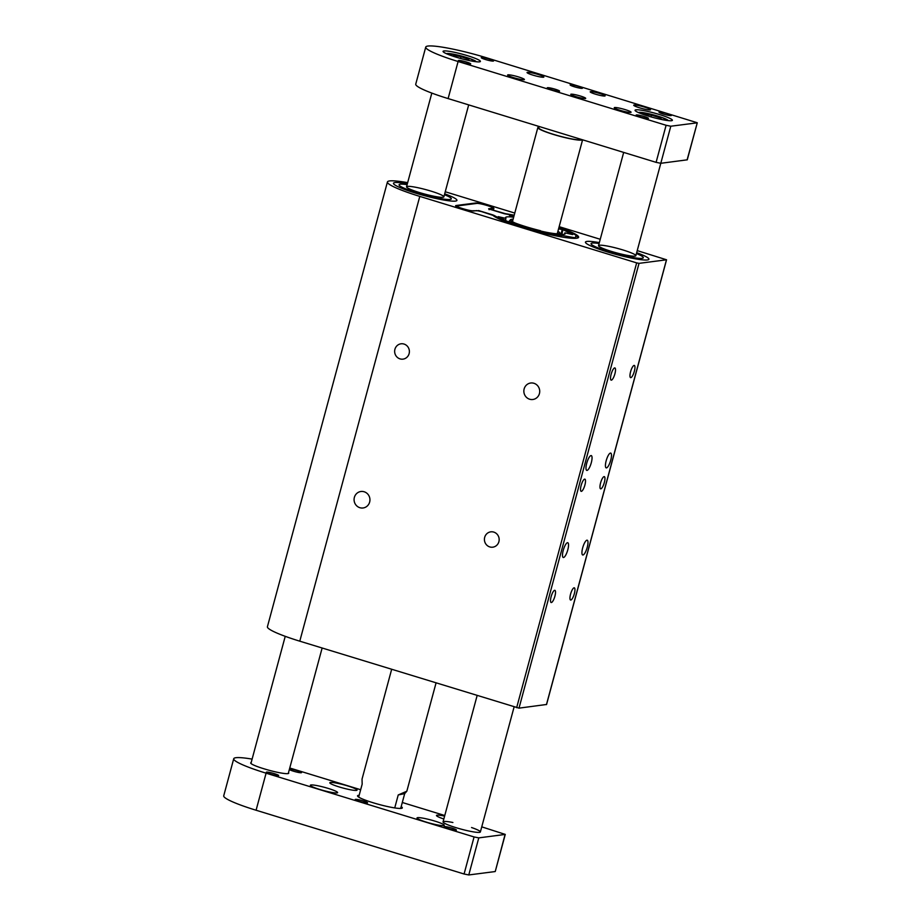 <?xml version="1.0" encoding="UTF-8"?>
<svg xmlns="http://www.w3.org/2000/svg" width="921" height="921" viewBox="0 0 921 921"><rect width="100%" height="100%" fill="white"/><g stroke="black" fill="none" stroke-linecap="round" stroke-linejoin="round"><path stroke-width="1.38" d="M475.363 203.529L475.501 203.023A9.671 1.14 -164.9 0 1 487.255 205.371A9.671 1.14 -164.9 0 1 493.725 208.261A9.671 1.14 -164.9 0 1 493.276 208.468L490.248 208.917L492.804 210.195M445.234 191.764A48.329 5.722 15.1 0 1 448.377 192.708L514.77 213.062M559.162 226.67L600.25 239.276M637.228 250.616L666.551 259.78L639.024 263.36L519.007 708.145L299.786 641.177A48.329 5.722 15.1 0 1 267.412 626.752L387.43 181.967A48.329 5.722 15.1 0 0 419.792 196.392L299.786 641.177M546.487 704.484L519.007 708.145M407.658 182.646A48.329 5.722 15.1 0 0 387.43 181.967M516.658 707.673L636.664 262.888L419.792 196.392M636.664 262.888L639.024 263.36M407.358 183.751A32.868 3.891 15.1 0 0 393.474 183.267A32.868 3.891 15.1 0 0 424.19 195.586A32.868 3.891 15.1 0 0 456.931 200.387A32.868 3.891 15.1 0 0 444.682 193.824A32.868 3.891 -164.9 0 1 456.931 200.387A32.868 3.891 -164.9 0 1 420.39 194.527A32.868 3.891 -164.9 0 1 393.474 183.267A32.868 3.891 -164.9 0 1 407.358 183.751M599.341 242.614A32.868 3.891 15.1 0 0 585.457 242.131A32.868 3.891 15.1 0 0 616.172 254.449A32.868 3.891 15.1 0 0 648.914 259.25A32.868 3.891 15.1 0 0 636.676 252.688A32.868 3.891 -164.9 0 1 648.914 259.25A32.868 3.891 -164.9 0 1 607.469 251.94A32.868 3.891 -164.9 0 1 585.457 242.131A32.868 3.891 -164.9 0 1 599.341 242.614M514.194 215.203A44.749 5.296 15.1 0 0 505.56 213.718L492.827 210.069M475.501 203.023L456.068 205.521A9.671 1.14 -164.9 0 0 455.619 205.728A9.671 1.14 -164.9 0 0 462.089 208.618A9.671 1.14 -164.9 0 0 473.843 210.967L476.698 210.598L481.395 211.542L492.931 215.341A44.749 5.296 15.1 0 0 538.75 231.977A44.749 5.296 15.1 0 0 578.618 237.273A44.749 5.296 15.1 0 0 558.989 227.291M400.013 358.879A7.736 7.38 82.7 0 1 401.026 343.798A7.736 7.38 82.7 0 1 409.327 350.521A7.736 7.38 82.7 0 1 400.013 358.879M489.776 546.924A7.736 7.38 82.7 0 1 490.789 531.843A7.736 7.38 82.7 0 1 499.101 538.578A7.736 7.38 82.7 0 1 489.776 546.924M359.858 507.701A8.312 7.932 82.7 0 1 360.94 491.492A8.312 7.932 82.7 0 1 369.874 498.722A8.312 7.932 82.7 0 1 359.858 507.701M529.633 399.219A8.312 7.932 82.7 0 1 530.715 383.009A8.312 7.932 82.7 0 1 539.648 390.239A8.312 7.932 82.7 0 1 529.633 399.219M563.514 557.516A7.736 2.118 107 0 0 567.67 550.263A7.736 2.118 107 0 0 567.785 542.711A7.736 2.118 107 0 0 563.491 549.48A7.736 2.118 107 0 0 563.249 557.493A7.736 2.118 107 0 0 563.514 557.516M582.958 555.006A7.736 2.118 107 0 0 587.114 547.753A7.736 2.118 107 0 0 587.218 540.201A7.736 2.118 107 0 0 582.935 546.97A7.736 2.118 107 0 0 582.682 554.983A7.736 2.118 107 0 0 582.958 555.006M587.011 470.412A7.736 2.118 107 0 0 591.178 463.159A7.736 2.118 107 0 0 591.282 455.596A7.736 2.118 107 0 0 586.988 462.377A7.736 2.118 107 0 0 586.746 470.389A7.736 2.118 107 0 0 587.011 470.412M606.455 467.903A7.736 2.118 107 0 0 610.611 460.65A7.736 2.118 107 0 0 610.727 453.097A7.736 2.118 107 0 0 606.432 459.867A7.736 2.118 107 0 0 606.191 467.88A7.736 2.118 107 0 0 606.455 467.903M551.357 602.541A6.378 1.75 107 0 0 554.799 596.566A6.378 1.75 107 0 0 554.879 590.326A6.378 1.75 107 0 0 551.345 595.922A6.378 1.75 107 0 0 551.138 602.53A6.378 1.75 107 0 0 551.357 602.541M570.801 600.043A6.378 1.75 107 0 0 574.232 594.057A6.378 1.75 107 0 0 574.324 587.828A6.378 1.75 107 0 0 570.778 593.412A6.378 1.75 107 0 0 570.583 600.032A6.378 1.75 107 0 0 570.801 600.043M581.37 491.354A6.378 1.75 107 0 0 584.8 485.367A6.378 1.75 107 0 0 584.881 479.139A6.378 1.75 107 0 0 581.347 484.722A6.378 1.75 107 0 0 581.151 491.33A6.378 1.75 107 0 0 581.37 491.354M600.803 488.844A6.378 1.75 107 0 0 604.234 482.869A6.378 1.75 107 0 0 604.326 476.629A6.378 1.75 107 0 0 600.791 482.224A6.378 1.75 107 0 0 600.584 488.832A6.378 1.75 107 0 0 600.803 488.844M611.371 380.154A6.378 1.75 107 0 0 614.802 374.168A6.378 1.75 107 0 0 614.894 367.94A6.378 1.75 107 0 0 611.348 373.523A6.378 1.75 107 0 0 611.153 380.131A6.378 1.75 107 0 0 611.371 380.154M630.804 377.645A6.378 1.75 107 0 0 634.235 371.67A6.378 1.75 107 0 0 634.327 365.43A6.378 1.75 107 0 0 630.793 371.025A6.378 1.75 107 0 0 630.586 377.633A6.378 1.75 107 0 0 630.804 377.645M609.184 251.721A27.066 3.2 -164.9 0 1 591.063 243.639A27.066 3.2 -164.9 0 1 599.111 243.489A27.066 3.2 -164.9 0 0 591.063 243.639A27.066 3.2 -164.9 0 0 609.184 251.721A27.066 3.2 -164.9 0 0 643.318 257.742A27.066 3.2 -164.9 0 1 609.184 251.721M636.434 253.563A27.066 3.2 -164.9 0 1 643.318 257.742A27.066 3.2 -164.9 0 0 636.434 253.563M611.475 251.421A19.329 2.291 -164.9 0 1 598.523 245.654A19.329 2.291 -164.9 0 1 617.784 248.474A19.329 2.291 -164.9 0 1 635.847 255.727A19.329 2.291 -164.9 0 1 611.475 251.421M421.242 194.055A27.066 3.2 -164.9 0 1 399.069 184.776A27.066 3.2 -164.9 0 1 407.117 184.626A27.066 3.2 -164.9 0 0 399.069 184.776A27.066 3.2 -164.9 0 0 421.242 194.055A27.066 3.2 -164.9 0 0 451.325 198.878A27.066 3.2 -164.9 0 1 421.242 194.055M444.452 194.699A27.066 3.2 -164.9 0 1 451.325 198.878A27.066 3.2 -164.9 0 0 444.452 194.699M422.371 193.422A19.329 2.291 -164.9 0 1 406.541 186.79A19.329 2.291 -164.9 0 1 425.801 189.622A19.329 2.291 -164.9 0 1 443.864 196.864A19.329 2.291 -164.9 0 1 422.371 193.422M577.87 237.848L577.835 237.94A44.173 5.227 -164.9 0 0 577.87 237.848L575.579 234.705L558.943 227.464L576.028 235.097L575.326 237.848L531.831 229.962L504.098 220.833L493.909 215.33A0.771 0.76 139.4 0 0 493.161 215.549M504.915 213.856L514.148 215.387L503.948 213.614L488.625 208.768A0.771 0.737 82.7 0 1 488.982 209.009M493.909 215.33L492.885 215.307M558.563 228.88L562.984 229.64L572.632 234.59L564.872 232.817A30.934 3.661 -164.9 0 1 565.275 233.669A30.934 3.661 -164.9 0 1 556.434 233.899L561.43 236.029L542.653 232.265L540.42 230.687A30.934 3.661 -164.9 0 1 514.183 222.64L507.839 221.593L498.203 216.642L505.963 218.427A30.934 3.661 -164.9 0 1 505.56 217.552A30.934 3.661 -164.9 0 1 513.653 217.241M513.699 217.057L509.371 215.295L513.999 215.951M488.625 208.768L492.608 208.261C496.327 207.973 479.622 202.85 476.79 203.414L457.346 205.913C453.616 206.2 470.332 211.323 473.164 210.759L478.321 210.771M503.994 213.637L505.099 213.891M556.077 235.143L556.434 233.899M564.515 234.21L564.872 232.817M561.822 234.406L562.984 229.64M560.993 234.371L562.201 229.433M505.353 220.556L505.963 218.427M558.184 233.715A24.165 2.867 15.1 0 0 557.47 232.921M512.675 220.844A24.165 2.867 15.1 0 0 511.673 221.167M540.88 231.079A25.328 2.993 15.1 0 0 559.346 233.439A25.328 2.993 15.1 0 0 557.873 231.424M513.078 219.336A25.328 2.993 15.1 0 0 510.798 220.338A25.328 2.993 15.1 0 0 515.276 223.066M540.949 231.136A25.65 3.039 15.1 0 0 551.449 233.243A25.65 3.039 15.1 0 0 559.933 233.048A25.65 3.039 15.1 0 0 557.896 231.332M513.101 219.244A25.65 3.039 15.1 0 0 510.487 219.705A25.65 3.039 15.1 0 0 514.206 222.652M444.613 816.098A14.114 1.669 15.1 0 0 436.473 815.453A14.114 1.669 15.1 0 0 443.818 818.999M347.608 785.901A14.114 1.669 15.1 0 0 329.81 782.758A14.114 1.669 15.1 0 0 343.003 788.042A14.114 1.669 15.1 0 0 357.06 790.114A14.114 1.669 15.1 0 0 347.608 785.901M434.827 821.095A14.114 1.669 15.1 0 0 417.029 817.963A14.114 1.669 15.1 0 0 430.222 823.247A14.114 1.669 15.1 0 0 444.279 825.308A14.114 1.669 15.1 0 0 434.827 821.095M328.164 788.399A14.114 1.669 15.1 0 0 310.365 785.256A14.114 1.669 15.1 0 0 323.559 790.552A14.114 1.669 15.1 0 0 337.616 792.613A14.114 1.669 15.1 0 0 328.164 788.399M251.168 762.588A19.329 2.291 15.1 0 0 250.696 762.922A19.329 2.291 15.1 0 0 263.648 768.69L264.362 768.908A19.329 2.291 15.1 0 0 288.734 773.214A19.329 2.291 15.1 0 0 288.492 772.684M452.89 822.499A19.329 2.291 15.1 0 0 443.047 821.889A19.329 2.291 15.1 0 0 461.11 829.13A19.329 2.291 15.1 0 0 480.371 831.962A19.329 2.291 15.1 0 0 471.552 827.53M252.112 759.111A48.329 5.722 15.1 0 0 235.937 757.707A48.329 5.722 15.1 0 0 233.727 758.743A48.329 5.722 15.1 0 0 266.088 773.18L474.073 836.947L478.782 837.88L505.261 834.414L481.752 826.851M444.762 815.511L402.304 802.49M360.664 789.723L294.674 769.495A48.329 5.722 15.1 0 0 289.758 768.022M448.389 828.647A6.378 0.76 -164.9 0 1 444.118 826.736A6.378 0.76 -164.9 0 1 450.473 827.668A6.378 0.76 -164.9 0 1 456.436 830.063A6.378 0.76 -164.9 0 1 448.389 828.647M359.501 801.397A6.378 0.76 -164.9 0 1 355.23 799.486A6.378 0.76 -164.9 0 1 361.585 800.418A6.378 0.76 -164.9 0 1 367.548 802.813A6.378 0.76 -164.9 0 1 359.501 801.397M289.447 769.162A6.378 0.76 -164.9 0 1 296.32 770.428A6.378 0.76 -164.9 0 1 301.535 772.615A6.378 0.76 -164.9 0 1 293.488 771.199A6.378 0.76 -164.9 0 1 289.355 769.519M270.613 774.147A6.378 0.76 -164.9 0 1 266.342 772.235A6.378 0.76 -164.9 0 1 272.697 773.168A6.378 0.76 -164.9 0 1 278.66 775.563A6.378 0.76 -164.9 0 1 270.613 774.147M359.167 795.272A23.198 2.751 15.1 0 0 357.532 795.813A23.198 2.751 15.1 0 0 379.222 804.505A23.198 2.751 15.1 0 0 402.327 807.901A23.198 2.751 15.1 0 0 401.188 806.612L400.554 808.454M505.261 834.414L495.256 871.485L505.076 834.495M478.782 837.88L468.777 874.95L495.072 871.565M468.777 874.95L464.08 874.006L474.073 836.947M266.088 773.18L256.084 810.238L464.08 874.006M256.084 810.238A48.329 5.722 -164.9 0 1 223.722 795.813L233.727 758.743M391.655 669.348L362.034 779.131L362.172 784.128L358.672 797.102A23.198 2.751 15.1 0 0 394.729 807.924L398.229 794.95L406.829 791.22L404.687 793.637L401.188 806.612M539.142 126.488L538.785 127.766A22.231 2.636 15.1 0 0 558.84 135.905A22.231 2.636 15.1 0 0 581.623 139.508M538.992 127.017A23.198 2.751 15.1 0 0 538.624 127.075A23.198 2.751 15.1 0 0 537.852 127.524A23.198 2.751 15.1 0 0 558.679 135.974A23.198 2.751 15.1 0 0 582.533 139.796M404.687 793.637L398.229 794.95M580.518 96.06A7.736 0.921 15.1 0 0 570.767 94.333A7.736 0.921 15.1 0 0 577.997 97.235A7.736 0.921 15.1 0 0 585.698 98.363A7.736 0.921 15.1 0 0 580.518 96.06M599.962 93.551A7.736 0.921 15.1 0 0 590.211 91.835A7.736 0.921 15.1 0 0 597.441 94.736A7.736 0.921 15.1 0 0 605.143 95.865A7.736 0.921 15.1 0 0 599.962 93.551M620.098 110.313A8.703 1.025 -164.9 0 1 614.272 107.711A8.703 1.025 -164.9 0 1 622.941 108.977A8.703 1.025 -164.9 0 1 631.069 112.247A8.703 1.025 -164.9 0 1 620.098 110.313M513.446 77.606A8.703 1.025 -164.9 0 1 507.621 75.015A8.703 1.025 -164.9 0 1 516.278 76.282A8.703 1.025 -164.9 0 1 524.417 79.54A8.703 1.025 -164.9 0 1 513.446 77.606M639.542 107.803A8.703 1.025 -164.9 0 1 633.717 105.213A8.703 1.025 -164.9 0 1 642.386 106.479A8.703 1.025 -164.9 0 1 650.514 109.737A8.703 1.025 -164.9 0 1 639.542 107.803M532.879 75.108A8.703 1.025 -164.9 0 1 527.054 72.506A8.703 1.025 -164.9 0 1 535.723 73.784A8.703 1.025 -164.9 0 1 543.851 77.042A8.703 1.025 -164.9 0 1 532.879 75.108M466.417 61.995A6.378 0.76 15.1 0 0 458.37 60.579A6.378 0.76 15.1 0 0 464.334 62.962A6.378 0.76 15.1 0 0 470.689 63.894A6.378 0.76 15.1 0 0 466.417 61.995M578.169 86.298A6.378 0.76 15.1 0 0 570.122 84.882A6.378 0.76 15.1 0 0 576.086 87.276A6.378 0.76 15.1 0 0 582.44 88.209A6.378 0.76 15.1 0 0 578.169 86.298M555.294 89.245A6.378 0.76 15.1 0 0 547.247 87.829A6.378 0.76 15.1 0 0 553.21 90.212A6.378 0.76 15.1 0 0 559.565 91.144A6.378 0.76 15.1 0 0 555.294 89.245M667.046 113.548A6.378 0.76 15.1 0 0 659.01 112.132A6.378 0.76 15.1 0 0 664.962 114.526A6.378 0.76 15.1 0 0 671.328 115.459A6.378 0.76 15.1 0 0 667.046 113.548M644.182 116.495A6.378 0.76 15.1 0 0 636.135 115.079A6.378 0.76 15.1 0 0 642.098 117.462A6.378 0.76 15.1 0 0 648.453 118.395A6.378 0.76 15.1 0 0 644.182 116.495M659.448 114.526A19.329 2.291 15.1 0 0 635.064 110.232A19.329 2.291 15.1 0 0 653.127 117.474A19.329 2.291 15.1 0 0 672.388 120.306A19.329 2.291 15.1 0 0 659.448 114.526M467.454 55.674A19.329 2.291 15.1 0 0 443.07 51.369A19.329 2.291 15.1 0 0 461.145 58.61A19.329 2.291 15.1 0 0 480.405 61.442A19.329 2.291 15.1 0 0 467.454 55.674M687.101 159.897L697.278 122.758L687.273 159.817L660.794 163.293L656.097 162.349L666.102 125.279L458.105 61.511L448.113 98.582A48.329 5.722 -164.9 0 1 415.739 84.156L425.744 47.086A48.329 5.722 15.1 0 0 458.105 61.511M666.102 125.279L670.799 126.223L635.847 255.727M697.105 122.838L670.799 126.223M697.278 122.758L486.702 57.839A48.329 5.722 15.1 0 0 427.966 46.05A48.329 5.722 15.1 0 0 425.744 47.086M489.281 59.048A6.378 0.76 15.1 0 0 481.234 57.632A6.378 0.76 15.1 0 0 487.197 60.026A6.378 0.76 15.1 0 0 493.552 60.959A6.378 0.76 15.1 0 0 489.281 59.048M656.097 162.349L448.113 98.582M460.535 58.449L461.007 56.688L468.789 59.278L469.123 60.475L467.166 60.118M461.007 56.688L453.546 55.295L453.88 56.469M468.501 60.36L468.789 59.278M651.009 116.886L651.469 115.16L659.85 117.727L661.715 119.316L658.619 118.855M651.469 115.16L644.942 114.181L646.542 115.539M659.517 118.982L659.85 117.727M456.068 205.521L455.895 206.131M546.452 704.611L666.47 259.826M478.552 210.541L493.138 215.007M508.749 221.685A31.061 3.672 15.1 0 0 507.978 221.639M457.346 205.913A0.771 0.737 -97.3 0 0 457.046 205.89L456.01 206.626M476.79 203.414A0.771 0.737 -97.3 0 0 476.491 203.391L457.046 205.89M476.261 61.753A15.461 1.83 15.1 0 0 461.812 56.123A15.461 1.83 15.1 0 0 446.501 53.729M668.243 120.616A15.461 1.83 15.1 0 0 667.932 120.225A15.461 1.83 15.1 0 0 652.609 114.665A15.461 1.83 15.1 0 0 638.495 112.581M546.544 704.565L666.551 259.78M493.552 209.009C494.658 208.687 493.299 207.755 489.442 206.223C483.053 204.209 478.736 203.265 476.491 203.391M503.971 213.614L488.844 208.952L489.132 209.723M510.487 219.705L508.645 221.811M559.933 233.048L560.187 234.325M288.261 773.548L322.131 648.027M443.864 196.864L468.685 104.89M250.938 763.451L285.234 636.33M406.541 186.79L431.822 93.09M480.371 831.962L514.114 706.891M443.047 821.889L477.136 695.551M598.523 245.654L623.678 152.414M406.829 791.22L436.047 682.956M557.251 233.75L582.59 139.808M512.456 221.662L537.852 127.524M446.225 53.602L457.495 55.03L469.71 58.53L476.56 61.788M668.542 120.639L661.692 117.393L649.489 113.882L638.218 112.466"/></g></svg>
